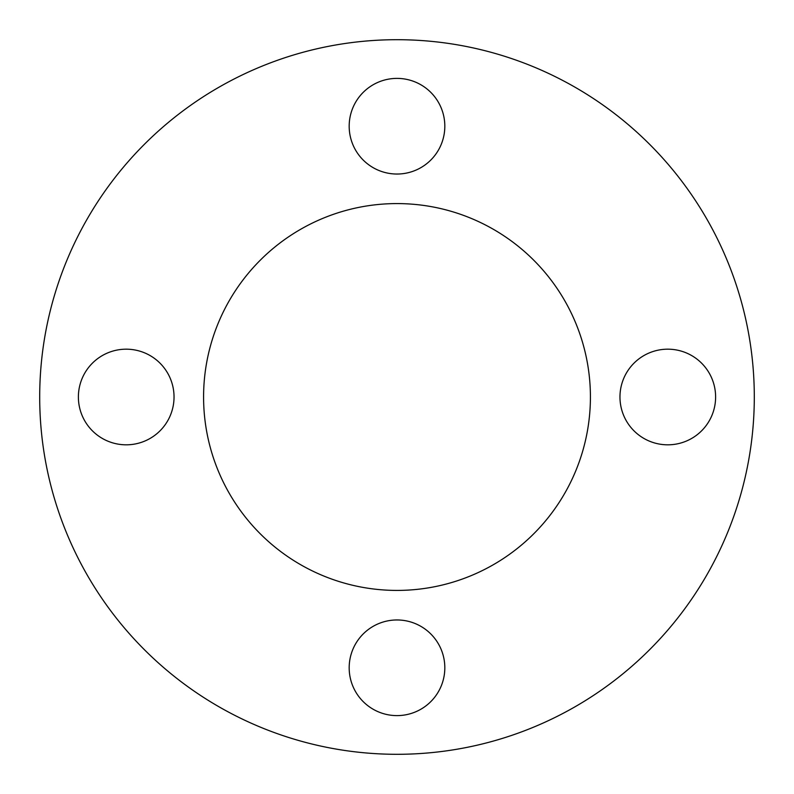 <?xml version="1.0" encoding="UTF-8"?>
<svg xmlns="http://www.w3.org/2000/svg" width="794" height="794" viewBox="0 0 794 794"><rect width="100%" height="100%" fill="white"/><g stroke="black" fill="none" stroke-linecap="round" stroke-linejoin="round"><path stroke-width="0.6" stroke-dasharray="3.97 2.98" d="M397 590.418A193.418 193.418 0 0 0 590.418 397A193.418 193.418 0 0 0 397 203.582A193.418 193.418 0 0 0 203.582 397A193.418 193.418 0 0 0 397 590.418M78.388 397A47.819 47.819 0 0 0 126.206 444.819A47.819 47.819 0 0 0 174.035 397A47.819 47.819 0 0 0 126.206 349.181A47.819 47.819 0 0 0 78.388 397M397 715.612A47.819 47.819 0 0 0 444.819 667.794A47.819 47.819 0 0 0 397 619.965A47.819 47.819 0 0 0 349.181 667.794A47.819 47.819 0 0 0 397 715.612M715.612 397A47.819 47.819 0 0 0 667.794 349.181A47.819 47.819 0 0 0 619.965 397A47.819 47.819 0 0 0 667.794 444.819A47.819 47.819 0 0 0 715.612 397M397 78.388A47.819 47.819 0 0 0 349.181 126.206A47.819 47.819 0 0 0 397 174.035A47.819 47.819 0 0 0 444.819 126.206A47.819 47.819 0 0 0 397 78.388M397 754.3A357.3 357.3 0 0 0 754.3 397A357.3 357.3 0 0 0 397 39.7A357.3 357.3 0 0 0 39.7 397A357.3 357.3 0 0 0 397 754.3"/><path stroke-width="1.19" d="M397 590.418A193.418 193.418 0 0 0 590.418 397A193.418 193.418 0 0 0 397 203.582A193.418 193.418 0 0 0 203.582 397A193.418 193.418 0 0 0 397 590.418M78.388 397A47.819 47.819 0 0 0 126.206 444.819A47.819 47.819 0 0 0 174.035 397A47.819 47.819 0 0 0 126.206 349.181A47.819 47.819 0 0 0 78.388 397M397 715.612A47.819 47.819 0 0 0 444.819 667.794A47.819 47.819 0 0 0 397 619.965A47.819 47.819 0 0 0 349.181 667.794A47.819 47.819 0 0 0 397 715.612M715.612 397A47.819 47.819 0 0 0 667.794 349.181A47.819 47.819 0 0 0 619.965 397A47.819 47.819 0 0 0 667.794 444.819A47.819 47.819 0 0 0 715.612 397M397 78.388A47.819 47.819 0 0 0 349.181 126.206A47.819 47.819 0 0 0 397 174.035A47.819 47.819 0 0 0 444.819 126.206A47.819 47.819 0 0 0 397 78.388M397 754.3A357.3 357.3 0 0 0 754.3 397A357.3 357.3 0 0 0 397 39.7A357.3 357.3 0 0 0 39.7 397A357.3 357.3 0 0 0 397 754.3"/></g></svg>
